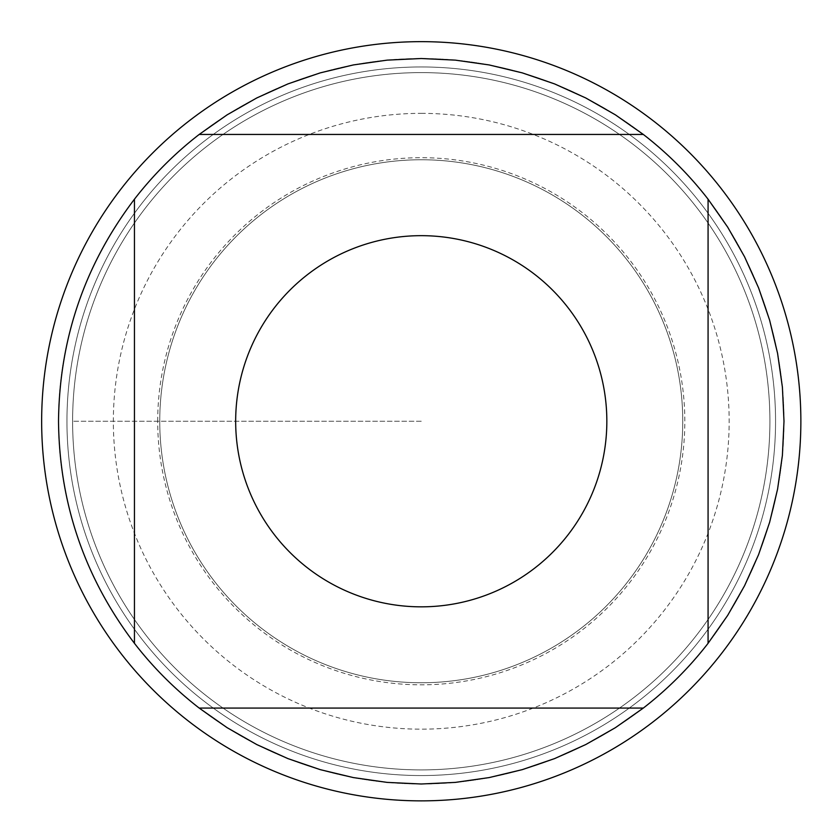 <?xml version="1.0" encoding="UTF-8"?>
<svg xmlns="http://www.w3.org/2000/svg" width="833" height="833" viewBox="0 0 833 833"><rect width="100%" height="100%" fill="white"/><g stroke="black" fill="none" stroke-linecap="round" stroke-linejoin="round"><path stroke-width="0.62" stroke-dasharray="4.17 3.12" d="M643.326 134.446L199.191 134.446M708.071 643.326L708.071 199.191M199.191 708.071L643.326 708.071M134.446 199.191L134.446 643.326M421.259 72.606A348.652 348.652 0 0 1 769.911 421.259A348.652 348.652 0 0 1 421.259 769.911A348.652 348.652 0 0 1 72.606 421.259A348.652 348.652 0 0 1 421.259 72.606A348.652 348.652 0 0 1 723.2 595.585A348.652 348.652 0 0 1 119.317 595.585A348.652 348.652 0 0 1 421.259 72.606A348.652 348.652 0 0 1 723.2 595.585A348.652 348.652 0 0 1 119.317 595.585A348.652 348.652 0 0 1 421.259 72.606M159.749 421.259A261.51 261.51 0 0 1 552.008 194.787A261.51 261.51 0 0 1 552.008 647.73A261.51 261.51 0 0 1 159.749 421.259A261.51 261.51 0 0 1 552.008 194.787A261.51 261.51 0 0 1 552.008 647.73A261.51 261.51 0 0 1 159.749 421.259A261.51 261.51 0 0 1 552.008 194.787A261.51 261.51 0 0 1 552.008 647.73A261.51 261.51 0 0 1 159.749 421.259M66.952 421.259A354.306 354.306 0 0 1 598.406 114.423A354.306 354.306 0 0 1 598.406 728.094A354.306 354.306 0 0 1 66.952 421.259A354.306 354.306 0 0 1 598.406 114.423A354.306 354.306 0 0 1 598.406 728.094A354.306 354.306 0 0 1 66.952 421.259A354.306 354.306 0 0 1 598.406 114.423A354.306 354.306 0 0 1 598.406 728.094A354.306 354.306 0 0 1 66.952 421.259M58.518 421.259A362.74 362.74 0 0 1 602.623 107.124A362.74 362.74 0 0 1 602.623 735.404A362.74 362.74 0 0 1 58.518 421.259A362.74 362.74 0 0 1 602.623 107.124A362.74 362.74 0 0 1 602.623 735.404A362.74 362.74 0 0 1 58.518 421.259M421.259 113.35A307.908 307.908 0 0 1 729.167 421.259A307.908 307.908 0 0 1 421.259 729.167A307.908 307.908 0 0 1 113.35 421.259A307.908 307.908 0 0 1 421.259 113.35M421.259 421.259L72.606 421.259L421.259 421.259M157.697 421.259A263.561 263.561 0 0 1 553.039 193.006A263.561 263.561 0 0 1 553.039 649.511A263.561 263.561 0 0 1 157.697 421.259"/><path stroke-width="1.25" d="M643.326 134.446L615.389 114.839L585.734 97.95L554.622 83.925L522.322 72.888L489.138 64.932L455.349 60.132L421.259 58.518L387.168 60.132L353.379 64.932L320.195 72.888L287.895 83.925L256.783 97.95L227.128 114.839L199.191 134.446L643.326 134.446A362.74 362.74 0 0 1 708.071 199.191L708.071 643.326L727.678 615.389L744.567 585.734L758.592 554.622L769.63 522.322L777.585 489.138L782.395 455.349L783.999 421.259L782.395 387.168L777.585 353.379L769.63 320.195L758.592 287.895L744.567 256.783L727.678 227.128L708.071 199.191M199.191 708.071L227.128 727.678L256.783 744.567L287.895 758.592L320.195 769.63L353.379 777.585L387.168 782.395L421.259 783.999L455.349 782.395L489.138 777.585L522.322 769.63L554.622 758.592L585.734 744.567L615.389 727.678L643.326 708.071L199.191 708.071A362.74 362.74 0 0 1 134.446 643.326L134.446 199.191C84.664 264.842 59.362 338.875 58.518 421.259C59.362 503.642 84.664 577.675 134.446 643.326M606.84 421.259A185.582 185.582 0 0 1 339.541 587.879A185.582 185.582 0 0 1 307.637 274.515A185.582 185.582 0 0 1 606.84 421.259M41.65 421.259A379.609 379.609 0 0 1 421.259 41.65A379.609 379.609 0 0 1 800.867 421.259A379.609 379.609 0 0 1 421.259 800.867A379.609 379.609 0 0 1 41.65 421.259A379.609 379.609 0 0 1 421.259 41.65A379.609 379.609 0 0 1 800.867 421.259A379.609 379.609 0 0 1 421.259 800.867A379.609 379.609 0 0 1 41.65 421.259M134.446 199.191A362.74 362.74 0 0 1 199.191 134.446M708.071 643.326A362.74 362.74 0 0 1 643.326 708.071"/></g></svg>
